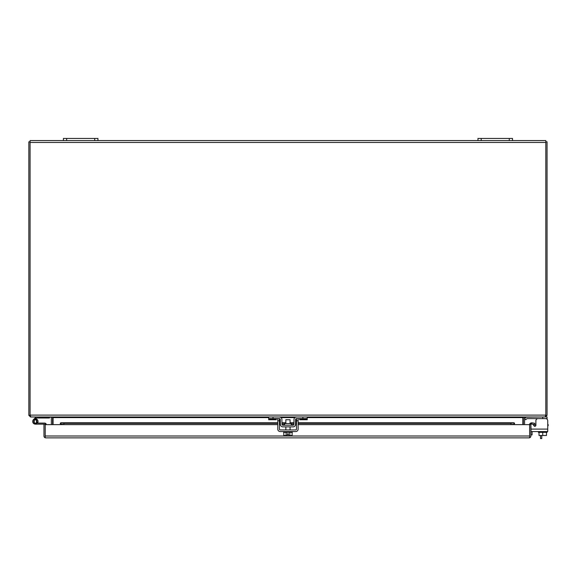 <?xml version="1.0" encoding="UTF-8"?>
<svg xmlns="http://www.w3.org/2000/svg" width="577" height="577" viewBox="0 0 577 577"><rect width="100%" height="100%" fill="white"/><g stroke="black" fill="none" stroke-linecap="round" stroke-linejoin="round"><path stroke-width="0.87" d="M36.488 422.652A1.623 1.623 0 0 0 36.791 422.241L37.714 422.725A2.654 2.654 0 0 1 37.469 423.107M33.488 419.609L35.666 417.423A1.536 1.536 0 0 1 36.755 416.976M35.363 417.734L36.099 418.462L36.401 418.159A0.498 0.498 0 0 1 36.755 418.008L49.456 418.008L49.456 416.976M35.709 418.852L36.099 418.462M34.216 420.344A1.623 1.623 0 0 0 34.238 422.652A1.623 1.623 0 0 1 34.216 420.344A1.623 1.623 0 0 0 34.238 422.652A1.623 1.623 0 0 1 34.216 420.344A1.623 1.623 0 0 0 34.238 422.652A1.623 1.623 0 0 1 34.216 420.344A1.623 1.623 0 0 0 34.238 422.652A1.623 1.623 0 0 1 34.216 420.344A1.623 1.623 0 0 0 34.238 422.652A1.623 1.623 0 0 1 34.216 420.344A1.623 1.623 0 0 0 34.238 422.652A1.623 1.623 0 0 1 34.216 420.344A1.623 1.623 0 0 0 34.238 422.652A1.623 1.623 0 0 1 34.216 420.344A1.623 1.623 0 0 0 34.238 422.652M36.488 419.501L36.488 423.475L34.238 423.475L33.74 421.484L34.238 419.501L36.488 419.501L36.978 421.484A1.623 1.623 0 0 1 36.791 422.241M36.899 422.292L36.647 423.107M34.238 423.475L34.238 419.501M291.327 425.213L291.327 423.568L284.591 423.568L284.591 425.213M280.559 417.243L279.441 416.976A2.467 2.467 0 0 1 281.908 419.4L281.994 424.398A0.829 0.829 0 0 0 282.824 425.213L293.087 425.213A0.829 0.829 0 0 0 293.917 424.398L294.003 419.4A2.467 2.467 0 0 1 296.47 416.976L307.224 416.976L307.224 419.724L299.672 419.724L299.672 418.613M279.441 416.976L268.687 416.976L268.687 418.613L279.441 418.613A0.829 0.829 0 0 1 280.271 419.429L280.357 424.427A2.467 2.467 0 0 0 282.824 426.857L293.087 426.857A2.467 2.467 0 0 0 295.554 424.427L295.64 419.429A0.829 0.829 0 0 1 296.47 418.613L307.224 418.613M296.47 416.976L295.352 417.243M295.64 419.429L296.47 418.613L296.484 429.108A0.829 0.829 0 0 1 295.655 429.937L280.256 429.937A0.829 0.829 0 0 1 279.427 429.108L279.427 418.613M295.352 425.364L295.554 424.427M280.357 424.427L280.559 425.364M280.271 419.429L279.441 418.613M276.239 418.613L276.239 419.724L268.687 419.724L268.687 418.613M547.739 424.528L548.15 424.528L548.15 425.739L547.739 425.739M532.968 424.254L533.977 425.819A1.039 1.039 0 0 0 535.759 425.739L533.927 425.739M535.882 424.528L535.882 425.256A1.039 1.039 0 0 1 533.977 425.819A1.039 1.039 0 0 0 535.759 425.739A1.039 1.039 0 0 1 534.843 426.295A1.039 1.039 0 0 0 535.882 425.256L535.882 420.77L535.882 424.528L533.898 424.528A3.022 3.022 0 0 0 533.198 424.614M530.977 426.771L530.977 431.582L547.739 431.582L547.739 429.108L530.977 429.108L530.977 426.771A3.022 3.022 0 0 0 530.876 427.557M530.876 434.892L532.088 434.892L532.088 431.582M46.247 424.629A1.536 1.536 0 0 0 44.71 423.107L35.363 423.107A1.623 1.623 0 0 1 33.74 421.484A1.623 1.623 0 0 1 35.363 419.868A1.623 1.623 0 0 1 36.978 421.484M37.714 422.725A2.654 2.654 0 0 0 35.363 418.83A2.654 2.654 0 0 0 32.709 421.484A2.654 2.654 0 0 0 35.363 424.145L45.208 424.145L45.208 436.01L45.208 424.629L277.789 424.629M38.017 424.145L35.363 424.145M45.208 436.053L45.208 437.77L45.828 437.878L45.208 437.77A1.868 1.868 0 0 1 43.967 436.01L43.967 424.145M45.828 437.878L529.008 437.878L529.636 437.77L529.628 436.053M529.008 437.878L529.628 437.77L529.628 424.629L514.518 424.629L514.518 423.193L513.905 422.79L514.518 423.193M529.636 436.01L529.636 424.629A1.868 1.868 0 0 1 530.299 423.193L531.821 422.79L531.605 424.016L531.1 424.153A0.62 0.62 0 0 0 530.876 424.629L529.636 424.629M45.208 437.77L45.208 436.01L529.628 436.01M277.789 424.528L63.917 424.528L60.938 424.016L60.938 422.79L60.325 423.193L60.325 424.153L60.325 423.193L60.938 422.79L63.917 423.309L277.789 423.309M529.636 437.77A1.868 1.868 0 0 0 530.876 436.01L530.876 424.629M60.325 424.153L60.938 424.016L60.325 424.629M510.919 423.309L510.919 424.528L514.518 424.153L513.905 424.016L513.905 422.79L510.919 423.309L298.129 423.309M279.427 423.309L280.335 423.309M281.98 423.309L285.846 423.309M290.065 423.309L293.931 423.309M295.575 423.309L296.484 423.309M530.299 423.193L531.1 424.153M531.605 424.016L534.54 424.528L534.756 423.309L531.821 422.79M63.917 424.528L63.917 423.309M510.919 424.528L298.129 424.528M296.484 424.528L295.554 424.528M293.902 424.528L291.327 424.528M284.591 424.528L282.009 424.528M280.357 424.528L279.427 424.528M545.82 142.461L545.82 140.593L512.513 140.593L512.513 138.437L477.965 138.437L477.965 140.593L97.946 140.593L97.946 138.437L63.398 138.437L63.398 140.593L30.091 140.593L30.091 142.461L545.82 142.461L545.82 415.375L547.046 415.368A1.868 1.868 0 0 0 547.061 415.108L547.061 141.841L545.82 141.841M545.517 416.782L547.046 415.368M545.546 416.94L523.353 417.214A1.868 1.868 0 0 0 523.31 417.597L523.31 424.629M545.193 416.962L547.061 416.976L547.061 419.205M524.551 424.629L524.551 417.597A0.62 0.62 0 0 1 524.565 417.467M30.091 142.461L30.091 415.368L28.864 415.368A1.868 1.868 0 0 1 28.85 415.108L28.85 141.841L30.091 141.841M545.82 415.368L545.092 416.976L30.819 416.976L30.091 415.368M52.557 417.2L52.947 417.402M524.262 416.976L523.353 417.2M53.07 424.629L53.07 417.467L51.649 416.976M522.841 417.467L522.841 424.629M526.642 418.859A0.829 0.829 0 0 1 527.227 418.613A0.829 0.829 0 0 0 526.642 418.859A0.829 0.829 0 0 1 527.227 418.613A0.829 0.829 0 0 0 526.642 418.859A0.829 0.829 0 0 1 527.227 418.613A0.829 0.829 0 0 0 526.642 418.859L525.77 419.724L524.608 418.57L525.481 417.698A2.467 2.467 0 0 1 527.227 416.976M527.227 418.613L547.061 418.613M28.864 415.368L30.393 416.782M52.601 424.629L52.601 417.597A1.868 1.868 0 0 0 52.565 417.214L30.365 416.94M51.346 417.467A0.62 0.62 0 0 1 51.36 417.597L51.36 424.629M524.608 418.57L525.481 417.698M290.065 423.568L290.065 419.71L285.846 419.71L285.846 423.568M289.834 432.353L289.834 435.484L292.121 435.484L292.121 432.353M283.79 432.353L283.79 435.484L286.077 435.484L286.077 432.353M289.834 435.484L288.543 435.484L288.543 433.839L287.368 433.839L287.368 435.484L286.077 435.484M283.639 431.582L283.639 432.353L292.272 432.353L292.272 431.582M298.129 418.613L298.129 429.108A2.467 2.467 0 0 1 295.655 431.582L280.256 431.582A2.467 2.467 0 0 1 277.789 429.108L277.789 418.613M539.026 432.353L539.026 435.484L542.741 435.484L542.741 432.353M546.455 432.353L546.455 435.484L542.741 435.484M547.061 431.582L547.061 432.353L538.428 432.353L538.428 431.582M545.575 418.613A2.157 2.157 0 0 1 547.739 420.77L547.739 429.108M535.882 420.77A2.157 2.157 0 0 1 538.045 418.613M530.977 424.694A1.039 1.039 0 0 1 531.172 424.095M533.977 425.819A1.039 1.039 0 0 0 535.759 425.739M63.398 140.593L66.636 140.593L66.636 138.437M94.707 138.437L94.707 140.593L66.636 140.593M94.707 140.593L97.946 140.593M477.965 140.593L481.204 140.593L481.204 138.437M509.275 138.437L509.275 140.593L481.204 140.593M509.275 140.593L512.513 140.593M541.76 435.484L541.76 438.563L540.512 438.563L540.512 435.484M302.903 416.976L302.903 418.613M273.008 416.976L273.008 418.613M299.672 418.859L307.224 418.859M276.239 418.859L268.687 418.859M60.938 422.79L277.789 422.79M279.427 422.79L280.328 422.79M281.965 422.79L285.846 422.79M290.065 422.79L293.945 422.79M295.583 422.79L296.484 422.79M298.129 422.79L513.905 422.79M279.427 424.629L280.364 424.629M282.03 424.629L284.591 424.629M291.327 424.629L293.881 424.629M295.547 424.629L296.484 424.629M298.129 424.629L514.518 424.629M545.82 415.108L30.091 415.108M522.841 417.597L307.224 417.597M294.833 417.597L281.078 417.597M268.687 417.597L53.07 417.597M542.741 416.976L542.741 418.613M279.427 420.77L277.789 420.77M298.129 420.77L296.484 420.77M514.028 422.761L298.129 422.761M296.484 422.761L295.583 422.761M293.945 422.761L290.065 422.761M285.846 422.761L281.965 422.761M280.328 422.761L279.427 422.761M277.789 422.761L60.816 422.761M285.846 429.937L285.846 426.857M290.065 429.937L290.065 426.857"/></g></svg>
